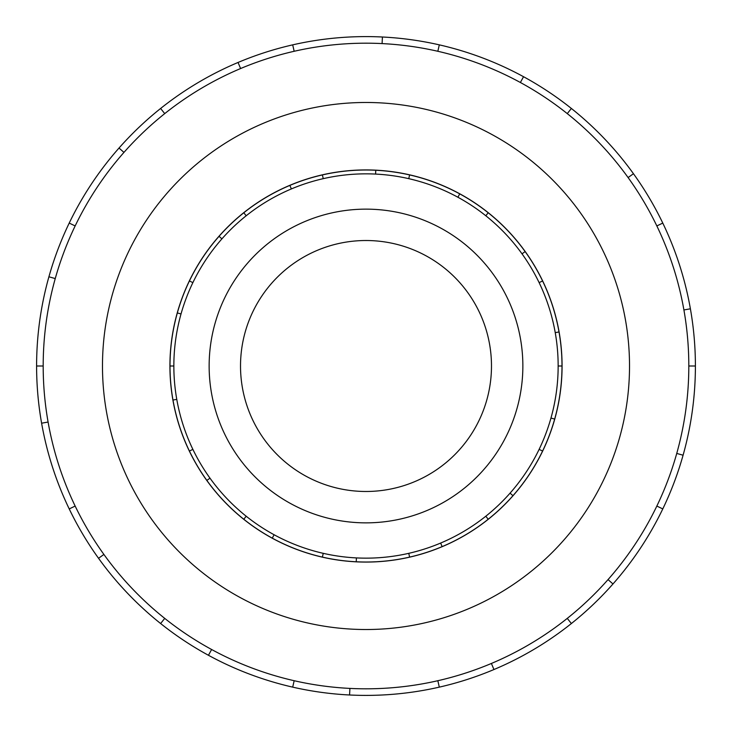 <?xml version="1.0" encoding="UTF-8"?>
<svg xmlns="http://www.w3.org/2000/svg" width="732" height="732" viewBox="0 0 732 732"><rect width="100%" height="100%" fill="white"/><g stroke="black" fill="none" stroke-linecap="round" stroke-linejoin="round"><path stroke-width="1.1" d="M240.517 366A125.483 125.483 0 0 0 366 491.483A125.483 125.483 0 0 0 491.483 366A125.483 125.483 0 0 0 366 240.517A125.483 125.483 0 0 0 240.517 366M522.858 366A156.858 156.858 0 0 1 366 522.858A156.858 156.858 0 0 1 209.142 366A156.858 156.858 0 0 1 366 209.142A156.858 156.858 0 0 1 522.858 366M539.118 282.625L542.586 280.96A195.993 195.993 0 0 1 559.019 331.962L555.231 332.63A192.15 192.15 0 0 0 173.85 366A192.15 192.15 0 0 0 366 558.15A192.15 192.15 0 0 0 558.15 366L561.993 366A195.993 195.993 0 0 1 172.981 400.038A195.993 195.993 0 0 1 177.336 312.921L181.033 313.955M322.391 557.079L323.242 553.328A192.15 192.15 0 0 0 356.42 557.912L356.228 561.746M169.925 366A196.075 196.075 0 0 0 366 562.075A196.075 196.075 0 0 0 562.075 366A196.075 196.075 0 0 0 366 169.925A196.075 196.075 0 0 0 169.925 366M688.812 366A322.812 322.812 0 0 0 366 43.188A322.812 322.812 0 0 0 43.188 366A322.812 322.812 0 0 0 366 688.812A322.812 322.812 0 0 0 688.812 366L695.4 366A329.4 329.4 0 0 1 662.78 508.923L656.842 506.059M629.52 366A263.52 263.52 0 0 0 366 102.48A263.52 263.52 0 0 0 102.48 366A263.52 263.52 0 0 0 366 629.52A263.52 263.52 0 0 0 629.52 366M48.092 422.053L41.605 423.197A329.4 329.4 0 0 1 662.78 223.077A329.4 329.4 0 0 1 695.4 366M55.257 278.572L48.916 276.788M69.22 223.077L75.158 225.941M36.6 366L43.188 366M123.964 152.402L119.023 148.038M160.619 108.464L164.727 113.616M240.608 68.534L238.046 62.467M292.699 44.862L294.163 51.286M382.095 43.591L382.415 37.012M439.301 44.862L437.837 51.286M520.388 82.496L523.536 76.714M571.381 108.464L567.273 113.616M628.102 177.565L633.454 173.713M662.78 223.077L656.842 225.941M683.908 309.947L690.395 308.803M676.743 453.428L683.084 455.213M608.036 579.598L612.977 583.962A329.4 329.4 0 0 1 571.381 623.536L567.273 618.384M662.78 508.923A329.4 329.4 0 0 1 612.977 583.962M491.392 663.466L493.954 669.533A329.4 329.4 0 0 1 439.301 687.138L437.837 680.714M571.381 623.536A329.4 329.4 0 0 1 493.954 669.533M349.905 688.409L349.585 694.988A329.4 329.4 0 0 1 292.699 687.138L294.163 680.714M439.301 687.138A329.4 329.4 0 0 1 349.585 694.988M211.612 649.504L208.464 655.286A329.4 329.4 0 0 1 160.619 623.536L164.727 618.384M292.699 687.138A329.4 329.4 0 0 1 208.464 655.286M103.898 554.435L98.546 558.287A329.4 329.4 0 0 1 69.22 508.923L75.158 506.059M160.619 623.536A329.4 329.4 0 0 1 98.546 558.287M69.22 508.923A329.4 329.4 0 0 1 41.605 423.197M539.118 449.375L542.586 451.04M512.949 495.683L510.067 493.139M485.801 516.225L488.198 519.235M442.128 546.603L440.637 543.062M408.758 553.328L409.609 557.079M272.267 538.13L274.107 534.753M246.199 516.225L243.802 519.235M206.863 480.412L209.983 478.17M192.882 449.375L189.414 451.04M172.981 400.038L176.769 399.37M173.85 366L170.007 366M192.882 282.625L189.414 280.96A195.993 195.993 0 0 1 219.051 236.317L221.933 238.861M246.199 215.775L243.802 212.765A195.993 195.993 0 0 1 289.872 185.397L291.363 188.938M323.242 178.672L322.391 174.921A195.993 195.993 0 0 1 375.772 170.254L375.58 174.088M408.758 178.672L409.609 174.921A195.993 195.993 0 0 1 459.733 193.87L457.893 197.247M485.801 215.775L488.198 212.765A195.993 195.993 0 0 1 525.137 251.588L522.017 253.83M554.664 419.079L550.967 418.045M177.336 312.921A195.993 195.993 0 0 1 189.414 280.96M219.051 236.317A195.993 195.993 0 0 1 243.802 212.765M289.872 185.397A195.993 195.993 0 0 1 322.391 174.921M375.772 170.254A195.993 195.993 0 0 1 409.609 174.921M459.733 193.87A195.993 195.993 0 0 1 488.198 212.765M525.137 251.588A195.993 195.993 0 0 1 542.586 280.96M559.019 331.962A195.993 195.993 0 0 1 561.993 366M558.15 366A192.15 192.15 0 0 0 555.231 332.63"/></g></svg>
